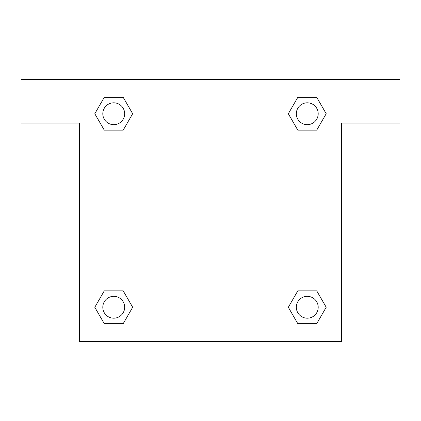<?xml version="1.0" encoding="UTF-8"?>
<svg xmlns="http://www.w3.org/2000/svg" width="421" height="421" viewBox="0 0 421 421"><rect width="100%" height="100%" fill="white"/><g stroke="black" fill="none" stroke-linecap="round" stroke-linejoin="round"><path stroke-width="0.63" d="M304.757 130.131L316.729 130.131L297.8 130.131L288.332 113.733L297.8 97.34L316.729 97.34L326.196 113.733L316.729 130.131L297.8 130.131L304.757 130.131L297.8 130.131L288.311 113.749M104.271 130.131L123.2 130.131L104.271 130.131L94.804 113.733L104.271 97.34L123.2 97.34L132.668 113.733L123.2 130.131L104.271 130.131L94.783 113.749M116.243 290.869L104.271 290.869L123.2 290.869L132.668 307.267L123.2 323.66L104.271 323.66L94.804 307.267L104.271 290.869L123.2 290.869L116.243 290.869L123.2 290.869L132.689 307.251M316.729 290.869L297.8 290.869L316.729 290.869L326.196 307.267L316.729 323.66L297.8 323.66L288.332 307.267L297.8 290.869L316.729 290.869L326.217 307.251M399.95 79.343L21.05 79.343L21.05 123.064L79.343 123.064L79.343 341.657L341.657 341.657L341.657 123.064L399.95 123.064L399.95 79.343M123.2 97.34L104.271 97.34L123.2 97.34L132.689 113.723M104.271 323.66L123.2 323.66L104.271 323.66L94.783 307.277M297.8 323.66L316.729 323.66L297.8 323.66L288.311 307.277M316.729 97.34L297.8 97.34L316.729 97.34L326.217 113.723M318.197 307.267A10.93 10.93 0 0 0 301.799 297.8A10.93 10.93 0 0 0 301.799 316.729A10.93 10.93 0 0 0 318.197 307.267M124.663 307.267A10.93 10.93 0 0 0 108.271 297.8A10.93 10.93 0 0 0 108.271 316.729A10.93 10.93 0 0 0 124.663 307.267M318.197 113.733A10.93 10.93 0 0 0 301.799 104.271A10.93 10.93 0 0 0 301.799 123.2A10.93 10.93 0 0 0 318.197 113.733M124.663 113.733A10.93 10.93 0 0 0 108.271 104.271A10.93 10.93 0 0 0 108.271 123.2A10.93 10.93 0 0 0 124.663 113.733M297.8 290.869L304.757 290.869M123.2 130.131L116.243 130.131"/></g></svg>
